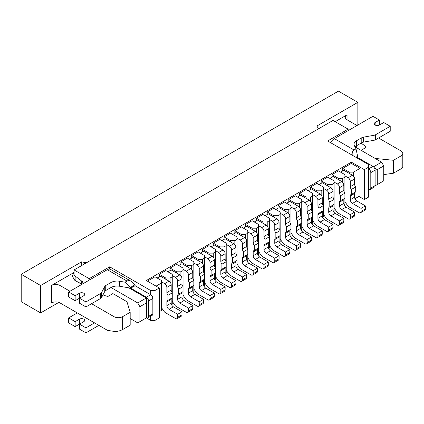 <?xml version="1.0" encoding="UTF-8"?>
<svg xmlns="http://www.w3.org/2000/svg" width="424" height="424" viewBox="0 0 424 424"><rect width="100%" height="100%" fill="white"/><g stroke="black" fill="none" stroke-linecap="round" stroke-linejoin="round"><path stroke-width="0.64" d="M171.524 304.623L172.261 304.199L172.261 297.844L167.946 300.335L167.946 295.353A3.053 1.76 60 0 1 166.865 292.571L166.865 287.377A3.053 1.76 60 0 0 164.708 283.64L161.47 281.769M172.261 297.844L172.261 276.787L170.103 278.033L170.103 282.103M182.315 298.395L183.051 297.971L183.051 291.617L178.737 294.108L178.737 289.12A3.053 1.76 60 0 1 177.656 286.343L177.656 281.149A3.053 1.76 60 0 0 175.499 277.413L172.261 275.542M183.051 291.617L183.051 270.56L180.894 271.805L180.894 275.876M193.106 292.163L193.842 291.739L193.842 285.384L189.528 287.875L189.528 282.893A3.053 1.76 60 0 1 188.447 280.11L188.447 274.922A3.053 1.76 60 0 0 186.29 271.18L183.051 269.314M193.842 285.384L193.842 264.327L191.685 265.572L191.685 269.648M203.896 285.935L204.633 285.511L204.633 279.156L200.314 281.647L200.314 276.665A3.053 1.76 60 0 1 199.238 273.883L199.238 268.689A3.053 1.76 60 0 0 197.081 264.952L193.842 263.081M204.633 279.156L204.633 258.099L202.476 259.345L202.476 263.415M214.687 279.708L215.424 279.278L215.424 272.924L211.104 275.42L211.104 270.433A3.053 1.76 60 0 1 210.028 267.655L210.028 262.461A3.053 1.76 60 0 0 207.871 258.719L204.633 256.854M215.424 272.924L215.424 251.872L213.267 253.117L213.267 257.188M225.478 273.475L226.215 273.051L226.215 266.696L221.895 269.187L221.895 264.205A3.053 1.76 60 0 1 220.819 261.423L220.819 256.228A3.053 1.76 60 0 0 218.657 252.492L215.424 250.621M226.215 266.696L226.215 245.639L224.052 246.885L224.052 250.955M236.269 267.247L237 266.823L237 260.469L232.686 262.959L232.686 257.972A3.053 1.76 60 0 1 231.605 255.195L231.605 250.001A3.053 1.76 60 0 0 229.448 246.264L226.215 244.394M237 260.469L237 239.412L234.843 240.657L234.843 244.728M247.054 261.014L247.791 260.59L247.791 254.236L243.477 256.727L243.477 251.745A3.053 1.76 60 0 1 242.396 248.962L242.396 243.774A3.053 1.76 60 0 0 240.238 240.032L237 238.166M247.791 254.236L247.791 233.179L245.634 234.424L245.634 238.5M257.845 254.787L258.582 254.363L258.582 248.008L254.268 250.499L254.268 245.517A3.053 1.76 60 0 1 253.186 242.735L253.186 237.541A3.053 1.76 60 0 0 251.029 233.804L247.791 231.933M258.582 248.008L258.582 226.951L256.425 228.197L256.425 232.267M268.636 248.559L269.373 248.13L269.373 241.775L265.058 244.272L265.058 239.284A3.053 1.76 60 0 1 263.977 236.507L263.977 231.313A3.053 1.76 60 0 0 261.82 227.571L258.582 225.706M269.373 241.775L269.373 220.724L267.215 221.969L267.215 226.04M279.427 242.327L280.163 241.903L280.163 235.548L275.849 238.039L275.849 233.057A3.053 1.76 60 0 1 274.768 230.274L274.768 225.08A3.053 1.76 60 0 0 272.611 221.344L269.373 219.473M280.163 235.548L280.163 214.491L278.006 215.737L278.006 219.807M290.217 236.099L290.954 235.675L290.954 229.32L286.635 231.811L286.635 226.824A3.053 1.76 60 0 1 285.559 224.047L285.559 218.853A3.053 1.76 60 0 0 283.402 215.116L280.163 213.246M290.954 229.32L290.954 208.263L288.797 209.509L288.797 213.579M301.008 229.866L301.745 229.442L301.745 223.088L297.425 225.579L297.425 220.597A3.053 1.76 60 0 1 296.349 217.814L296.349 212.625A3.053 1.76 60 0 0 294.192 208.884L290.954 207.018M301.745 223.088L301.745 202.031L299.583 203.276L299.583 207.352M311.799 223.639L312.536 223.215L312.536 216.86L308.216 219.351L308.216 214.369A3.053 1.76 60 0 1 307.14 211.587L307.14 206.393A3.053 1.76 60 0 0 304.978 202.656L301.745 200.785M312.536 216.86L312.536 195.803L310.373 197.049L310.373 201.119M322.59 217.411L323.321 216.982L323.321 210.627L319.007 213.124L319.007 208.136A3.053 1.76 60 0 1 317.926 205.359L317.926 200.165A3.053 1.76 60 0 0 315.769 196.423L312.536 194.558M323.321 210.627L323.321 189.576L321.164 190.821L321.164 194.892M333.375 211.179L334.112 210.755L334.112 204.4L329.798 206.891L329.798 201.909A3.053 1.76 60 0 1 328.717 199.126L328.717 193.932A3.053 1.76 60 0 0 326.56 190.196L323.321 188.325M334.112 204.4L334.112 183.343L331.955 184.588L331.955 188.659M344.166 204.951L344.903 204.527L344.903 198.172L340.589 200.663L340.589 195.676A3.053 1.76 60 0 1 339.507 192.899L339.507 187.705A3.053 1.76 60 0 0 337.35 183.968L334.112 182.097M344.903 198.172L344.903 177.115L342.746 178.361L342.746 182.431M354.957 198.718L360.008 195.803L360.008 168.392L353.536 172.128L353.536 176.204M146.365 317.656A3.053 1.76 -120 0 0 147.891 317.804L152.205 315.313A3.053 1.76 -120 0 0 152.841 313.919L152.841 298.469A3.053 1.76 -120 0 0 150.679 294.728L150.679 290.493L154.999 290.493L154.999 320.396L159.313 317.905L159.313 288.002L146.365 280.524L351.379 162.164L364.327 169.637L368.642 167.146L368.642 164.655L327.641 140.98L348.141 129.145L333.036 120.427L74.073 269.934L89.178 278.658L109.678 266.818L109.678 269.092M154.999 320.396L150.679 320.396L150.679 316.193M130.179 318.525L137.731 322.887L146.365 317.905L150.679 320.396M358.932 196.429L364.327 199.54L368.642 197.049L368.642 167.146M150.679 290.493L109.678 266.818M154.999 290.493L159.313 288.002M364.327 199.54L364.327 169.637M81.625 281.054L81.625 284.064M74.073 269.934L74.073 275.171L82.701 281.896L82.918 283.767M377.275 169.637L377.275 184.588L383.746 180.852L383.746 165.901L377.275 169.637L374.498 168.037M355.095 146.863L381.589 162.164L383.746 165.901M348.141 130.64L348.141 129.145M139.893 321.641L139.893 306.69L137.731 302.953L110.977 287.504M146.365 317.905L146.365 302.953L139.893 306.69M137.731 302.953L146.365 297.966L128.779 287.816M89.178 280.153L89.178 278.658M146.365 297.966L146.365 302.953M373.528 166.817L381.589 162.164M375.102 185.845L377.275 184.588M351.379 162.164L351.379 163.41L360.008 168.392M159.313 311.672L161.47 310.426L161.47 283.02L156.074 286.131M351.379 163.41L342.746 168.392L342.746 170.883M147.446 281.149L154.999 276.787L161.47 280.524L161.47 283.02M172.261 276.787L172.261 274.296L165.789 270.56L159.313 274.296L159.313 276.787M183.051 270.56L183.051 268.069L176.58 264.327L170.103 268.069L170.103 270.56M193.842 264.327L193.842 261.836L187.366 258.099L180.894 261.836L180.894 264.327M204.633 258.099L204.633 255.608L198.156 251.872L191.685 255.608L191.685 258.099M215.424 251.872L215.424 249.376L208.947 245.639L202.476 249.376L202.476 251.872M226.215 245.639L226.215 243.148L219.738 239.412L213.267 243.148L213.267 245.639M237 239.412L237 236.921L230.529 233.179L224.052 236.921L224.052 239.412M247.791 233.179L247.791 230.688L241.32 226.951L234.843 230.688L234.843 233.179M258.582 226.951L258.582 224.46L252.11 220.724L245.634 224.46L245.634 226.951M269.373 220.724L269.373 218.228L262.901 214.491L256.425 218.228L256.425 220.724M280.163 214.491L280.163 212L273.687 208.263L267.215 212L267.215 214.491M290.954 208.263L290.954 205.773L284.478 202.031L278.006 205.773L278.006 208.263M301.745 202.031L301.745 199.54L295.268 195.803L288.797 199.54L288.797 202.031M312.536 195.803L312.536 193.312L306.059 189.576L299.583 193.312L299.583 195.803M323.321 189.576L323.321 187.079L316.85 183.343L310.373 187.079L310.373 189.576M334.112 183.343L334.112 180.852L327.641 177.115L321.164 180.852L321.164 183.343M344.903 177.115L344.903 174.624L338.431 170.883L331.955 174.624L331.955 177.115M349.222 173.374L349.222 172.128L342.746 168.392M353.536 172.128L349.222 172.128M338.431 179.606L338.431 178.361L331.955 174.624M342.746 178.361L338.431 178.361M327.641 185.834L327.641 184.588L321.164 180.852M331.955 184.588L327.641 184.588M316.85 192.067L316.85 190.821L310.373 187.079M321.164 190.821L316.85 190.821M306.059 198.294L306.059 197.049L299.583 193.312M310.373 197.049L306.059 197.049M295.268 204.522L295.268 203.276L288.797 199.54M299.583 203.276L295.268 203.276M284.478 210.755L284.478 209.509L278.006 205.773M288.797 209.509L284.478 209.509M273.687 216.982L273.687 215.737L267.215 212M278.006 215.737L273.687 215.737M262.901 223.215L262.901 221.969L256.425 218.228M267.215 221.969L262.901 221.969M252.11 229.442L252.11 228.197L245.634 224.46M256.425 228.197L252.11 228.197M241.32 235.67L241.32 234.424L234.843 230.688M245.634 234.424L241.32 234.424M230.529 241.903L230.529 240.657L224.052 236.921M234.843 240.657L230.529 240.657M219.738 248.13L219.738 246.885L213.267 243.148M224.052 246.885L219.738 246.885M208.947 254.363L208.947 253.117L202.476 249.376M213.267 253.117L208.947 253.117M198.156 260.59L198.156 259.345L191.685 255.608M202.476 259.345L198.156 259.345M187.366 266.818L187.366 265.572L180.894 261.836M191.685 265.572L187.366 265.572M176.58 273.051L176.58 271.805L170.103 268.069M180.894 271.805L176.58 271.805M165.789 279.278L165.789 278.033L159.313 274.296M170.103 278.033L165.789 278.033M361.089 208.385L365.403 205.894L365.403 208.884L361.089 211.375L361.089 208.385L352.455 203.403A3.053 1.76 60 0 1 350.298 199.667L350.298 195.968A3.053 1.76 60 0 1 350.929 194.568A3.053 1.76 60 0 1 351.379 194.431L355.694 191.94L355.694 186.958A3.053 1.76 60 0 1 354.612 184.175L354.612 178.981A3.053 1.76 60 0 0 352.455 175.244L343.827 170.263L340.589 172.128M344.903 201.723L347.563 205.561A3.053 1.76 60 0 0 348.862 206.811L358.932 212.625A3.053 1.76 60 0 0 360.458 212.774A3.053 1.76 60 0 0 361.089 211.375M365.403 205.894L356.775 200.912A3.053 1.76 60 0 1 354.612 197.176L354.612 193.477A3.053 1.76 60 0 1 354.904 192.395M351.379 194.431L351.379 189.448A3.053 1.76 60 0 1 350.298 186.666L350.298 181.477A3.053 1.76 60 0 0 348.141 177.736L344.903 175.87M355.694 186.958L351.379 189.448M365.403 208.884A3.053 1.76 60 0 1 364.773 210.283L360.458 212.774M357.851 125.032L357.851 102.359L316.85 126.029L317.825 127.576A6.106 3.525 180 0 1 318.191 128.779A6.106 3.525 180 0 1 318.18 129.002L318.191 128.779M356.987 125.531L347.06 119.801A6.106 3.525 180 0 1 345.274 117.31A6.106 3.525 180 0 1 347.06 114.819L335.193 121.672M58.83 302.407L40.625 312.923L40.625 285.511L81.625 261.836L81.625 265.572M74.073 272.425L51.41 285.511A6.106 3.525 180 0 1 60.044 285.511L60.044 302.953A6.106 3.525 0 0 0 51.41 302.953L51.41 285.511M80.555 283.645L75.149 280.524L75.149 276.008M40.625 312.923L21.2 301.708L21.2 274.296L338.431 91.144L357.851 102.359M81.625 261.836L84.302 262.398L84.302 264.03M86.772 262.604A6.106 3.525 180 0 1 84.302 262.398M40.625 285.511L21.2 274.296M130.179 312.297L122.626 316.659L122.626 329.565L130.179 325.208L130.179 312.297L126.946 301.708L112.879 293.588L107.993 296.408A13.875 8.008 0 0 1 103 294.834M74.073 272.632L72.244 276.072L74.878 280.444L82.102 284.239M122.626 316.659A6.106 3.525 180 0 1 113.992 316.659L91.552 303.701M69.971 291.24L60.044 285.511M60.044 302.953L107.521 330.365L113.992 331.377C116.87 331.642 119.748 331.038 122.626 329.565M361.052 150.308L365.944 147.483A13.875 8.008 0 0 0 360.75 143.296M375.118 158.428L393.461 160.293L393.461 173.199L401.014 168.842L401.014 155.931L393.461 160.293M378.568 137.991L401.014 150.949A6.106 3.525 180 0 1 402.8 153.44A6.106 3.525 180 0 1 401.014 155.931M383.746 174.614L393.461 173.199M402.8 153.44L402.8 166.881L401.014 168.842M85.94 327.869L85.94 332.856L79.468 329.119L79.468 324.132L85.94 327.869L94.573 322.887M98.887 325.378L85.94 332.856M75.149 326.623L75.149 321.641L68.677 317.905L68.677 322.887L75.149 326.623L83.782 321.641A3.053 1.76 180 0 0 84.678 320.396A3.053 1.76 180 0 0 82.791 318.769A3.053 1.76 180 0 0 79.468 319.15L79.468 324.132M68.677 317.905L77.311 312.923M75.149 321.641L79.468 319.15M85.94 301.957L79.468 298.215L79.468 303.202L85.94 306.939L85.94 301.957L100.615 293.482A3.805 2.194 -0 0 0 101.564 292.571L104.786 286.454A3.805 2.194 180 0 1 105.735 285.543L110.918 282.554A8.782 5.072 180 0 1 119.605 281.271L125.038 282.193L127.004 281.059C128.271 280.375 129.776 280.524 131.53 281.504L135.055 284.764L130.613 287.329L130.613 288.124L135.145 285.76A6.408 3.699 120 0 0 135.055 284.764M127.004 281.059L107.304 269.685L68.677 291.988L75.149 295.724L79.468 293.233A3.053 1.76 -0 0 1 82.791 292.851A3.053 1.76 -0 0 1 84.678 294.479A3.053 1.76 -0 0 1 83.782 295.724L79.468 298.215L79.468 293.233M85.94 306.939L100.615 298.469A3.805 2.194 -0 0 0 101.564 297.553L104.786 291.442A3.805 2.194 180 0 1 105.735 290.525L110.918 287.536A8.782 5.072 180 0 1 119.605 286.258L130.613 288.124L146.365 297.219L150.679 294.728L135.145 285.76M79.468 298.22L75.149 300.711L75.149 295.724M68.677 291.988L68.677 296.97L75.149 300.711M147.891 317.804A3.053 1.76 -120 0 0 148.522 316.41L148.522 300.961A3.053 1.76 -120 0 0 146.365 297.219M107.304 269.685A6.408 3.699 -60 0 1 110.51 269.367L131.53 281.504M125.038 282.193L130.613 287.329M355.021 146.942A8.782 5.072 180 0 1 356.616 145.681L361.794 142.692A3.805 2.194 180 0 1 363.379 142.146L373.963 140.286A3.805 2.194 0 0 0 375.547 139.734L390.223 131.265L390.223 126.278L383.746 122.541L379.432 125.032A3.053 1.76 0 0 1 376.104 125.414A3.053 1.76 0 0 1 374.222 123.787A3.053 1.76 0 0 1 375.118 122.541L379.432 120.05L372.956 116.314L334.329 138.616L354.029 149.99L355.996 148.851L354.4 145.718A8.782 5.072 180 0 1 354.04 144.287A8.782 5.072 180 0 1 356.616 140.699L361.794 137.71A3.805 2.194 180 0 1 363.379 137.159L373.963 135.298A3.805 2.194 0 0 0 375.547 134.752L390.223 126.278M356.775 157.802L357.633 157.055L357.633 156.255L355.869 157.278M357.421 157.426L372.956 166.399A3.053 1.76 60 0 1 375.118 170.135L375.118 185.585A3.053 1.76 60 0 1 374.482 186.984L370.168 189.475A3.053 1.76 60 0 1 368.642 189.327M372.956 166.399L368.642 168.89A3.053 1.76 60 0 1 370.799 172.626L370.799 188.076A3.053 1.76 60 0 1 370.168 189.475M330.72 142.761A6.408 3.699 -60 0 1 334.329 138.616M379.432 120.05L379.432 125.032M352.201 155.163C351.978 152.629 352.588 150.907 354.029 149.99M357.633 156.255L355.996 148.851M340.589 195.676L344.903 193.185A3.053 1.76 60 0 1 343.827 190.408L343.827 185.214A3.053 1.76 60 0 0 341.665 181.477L333.036 176.49L329.798 178.361M334.112 207.951L336.773 211.793A3.053 1.76 60 0 0 338.071 213.039L348.141 218.853A3.053 1.76 60 0 0 349.668 219.007A3.053 1.76 60 0 0 350.298 217.607L350.298 214.618L341.665 209.631A3.053 1.76 60 0 1 339.507 205.894L339.507 202.195A3.053 1.76 60 0 1 340.138 200.801A3.053 1.76 60 0 1 340.589 200.663M349.668 219.007L353.982 216.51A3.053 1.76 60 0 0 354.612 215.116L354.612 212.127L350.298 214.618M354.612 212.127L345.984 207.14A3.053 1.76 60 0 1 343.827 203.403L343.827 199.704A3.053 1.76 60 0 1 344.113 198.628M329.798 201.909L334.112 199.418A3.053 1.76 60 0 1 333.036 196.635L333.036 191.441A3.053 1.76 60 0 0 330.879 187.705L322.245 182.723L319.007 184.588M323.321 214.178L325.987 218.021A3.053 1.76 60 0 0 327.28 219.266L337.35 225.08A3.053 1.76 60 0 0 338.877 225.234A3.053 1.76 60 0 0 339.507 223.835L339.507 220.846L330.879 215.864A3.053 1.76 60 0 1 328.717 212.127L328.717 208.428A3.053 1.76 60 0 1 329.353 207.029A3.053 1.76 60 0 1 329.798 206.891M338.877 225.234L343.191 222.743A3.053 1.76 60 0 0 343.827 221.344L343.827 218.355L339.507 220.846M343.827 218.355L335.193 213.373A3.053 1.76 60 0 1 333.036 209.631L333.036 205.937A3.053 1.76 60 0 1 333.322 204.856M319.007 208.136L323.321 205.645A3.053 1.76 60 0 1 322.245 202.863L322.245 197.674A3.053 1.76 60 0 0 320.088 193.932L311.454 188.95L308.216 190.821M312.536 220.411L315.196 224.254A3.053 1.76 60 0 0 316.49 225.499L326.56 231.313A3.053 1.76 60 0 0 328.086 231.462A3.053 1.76 60 0 0 328.717 230.068L328.717 227.073L320.088 222.091A3.053 1.76 60 0 1 317.926 218.355L317.926 214.655A3.053 1.76 60 0 1 318.562 213.261A3.053 1.76 60 0 1 319.007 213.124M328.086 231.462L332.4 228.971A3.053 1.76 60 0 0 333.036 227.577L333.036 224.582L328.717 227.073M333.036 224.582L324.402 219.6A3.053 1.76 60 0 1 322.245 215.864L322.245 212.164A3.053 1.76 60 0 1 322.531 211.083M308.216 214.369L312.536 211.873A3.053 1.76 60 0 1 311.454 209.096L311.454 203.902A3.053 1.76 60 0 0 309.297 200.165L300.664 195.178L297.425 197.049M301.745 226.639L304.406 230.481A3.053 1.76 60 0 0 305.699 231.727L315.769 237.541A3.053 1.76 60 0 0 317.295 237.694A3.053 1.76 60 0 0 317.926 236.295L317.926 233.306L309.297 228.324A3.053 1.76 60 0 1 307.14 224.582L307.14 220.888A3.053 1.76 60 0 1 307.771 219.489A3.053 1.76 60 0 1 308.216 219.351M317.295 237.694L321.615 235.203A3.053 1.76 60 0 0 322.245 233.804L322.245 230.815L317.926 233.306M322.245 230.815L313.612 225.828A3.053 1.76 60 0 1 311.454 222.091L311.454 218.392A3.053 1.76 60 0 1 311.746 217.316M297.425 220.597L301.745 218.106A3.053 1.76 60 0 1 300.664 215.323L300.664 210.129A3.053 1.76 60 0 0 298.507 206.393L289.873 201.411L286.635 203.276M290.954 232.871L293.615 236.709A3.053 1.76 60 0 0 294.908 237.959L304.978 243.774A3.053 1.76 60 0 0 306.504 243.922A3.053 1.76 60 0 0 307.14 242.523L307.14 239.534L298.507 234.552A3.053 1.76 60 0 1 296.349 230.815L296.349 227.116A3.053 1.76 60 0 1 296.98 225.716A3.053 1.76 60 0 1 297.425 225.579M306.504 243.922L310.824 241.431A3.053 1.76 60 0 0 311.454 240.032L311.454 237.043L307.14 239.534M311.454 237.043L302.821 232.061A3.053 1.76 60 0 1 300.664 228.324L300.664 224.625A3.053 1.76 60 0 1 300.955 223.543M286.635 226.824L290.954 224.333A3.053 1.76 60 0 1 289.873 221.556L289.873 216.362A3.053 1.76 60 0 0 287.716 212.625L279.082 207.638L275.849 209.509M280.163 239.099L282.824 242.941A3.053 1.76 60 0 0 284.117 244.187L294.192 250.001A3.053 1.76 60 0 0 295.714 250.155A3.053 1.76 60 0 0 296.349 248.756L296.349 245.766L287.716 240.779A3.053 1.76 60 0 1 285.559 237.043L285.559 233.343A3.053 1.76 60 0 1 286.189 231.949A3.053 1.76 60 0 1 286.635 231.811M295.714 250.155L300.033 247.658A3.053 1.76 60 0 0 300.664 246.264L300.664 243.275L296.349 245.766M300.664 243.275L292.03 238.288A3.053 1.76 60 0 1 289.873 234.552L289.873 230.852A3.053 1.76 60 0 1 290.164 229.776M275.849 233.057L280.163 230.566A3.053 1.76 60 0 1 279.082 227.783L279.082 222.589A3.053 1.76 60 0 0 276.925 218.853L268.291 213.871L265.058 215.737M269.373 245.326L272.033 249.169A3.053 1.76 60 0 0 273.332 250.414L283.402 256.228A3.053 1.76 60 0 0 284.928 256.382A3.053 1.76 60 0 0 285.559 254.983L285.559 251.994L276.925 247.012A3.053 1.76 60 0 1 274.768 243.275L274.768 239.576A3.053 1.76 60 0 1 275.399 238.177A3.053 1.76 60 0 1 275.849 238.039M284.928 256.382L289.242 253.891A3.053 1.76 60 0 0 289.873 252.492L289.873 249.503L285.559 251.994M289.873 249.503L281.245 244.521A3.053 1.76 60 0 1 279.082 240.779L279.082 237.085A3.053 1.76 60 0 1 279.374 236.004M265.058 239.284L269.373 236.793A3.053 1.76 60 0 1 268.291 234.011L268.291 228.822A3.053 1.76 60 0 0 266.134 225.08L257.506 220.098L254.268 221.969M258.582 251.559L261.242 255.402A3.053 1.76 60 0 0 262.541 256.647L272.611 262.461A3.053 1.76 60 0 0 274.137 262.61A3.053 1.76 60 0 0 274.768 261.216L274.768 258.221L266.134 253.239A3.053 1.76 60 0 1 263.977 249.503L263.977 245.803A3.053 1.76 60 0 1 264.608 244.41A3.053 1.76 60 0 1 265.058 244.272M274.137 262.61L278.451 260.119A3.053 1.76 60 0 0 279.082 258.725L279.082 255.73L274.768 258.221M279.082 255.73L270.454 250.748A3.053 1.76 60 0 1 268.291 247.012L268.291 243.312A3.053 1.76 60 0 1 268.583 242.231M254.268 245.517L258.582 243.021A3.053 1.76 60 0 1 257.506 240.244L257.506 235.05A3.053 1.76 60 0 0 255.343 231.313L246.715 226.326L243.477 228.197M247.791 257.787L250.452 261.629A3.053 1.76 60 0 0 251.75 262.875L261.82 268.689A3.053 1.76 60 0 0 263.346 268.843A3.053 1.76 60 0 0 263.977 267.443L263.977 264.454L255.343 259.472A3.053 1.76 60 0 1 253.186 255.73L253.186 252.036A3.053 1.76 60 0 1 253.822 250.637A3.053 1.76 60 0 1 254.268 250.499M263.346 268.843L267.661 266.352A3.053 1.76 60 0 0 268.291 264.952L268.291 261.963L263.977 264.454M268.291 261.963L259.663 256.976A3.053 1.76 60 0 1 257.506 253.239L257.506 249.54A3.053 1.76 60 0 1 257.792 248.464M243.477 251.745L247.791 249.254A3.053 1.76 60 0 1 246.715 246.471L246.715 241.277A3.053 1.76 60 0 0 244.558 237.541L235.924 232.559L232.686 234.424M237 264.019L239.666 267.857A3.053 1.76 60 0 0 240.959 269.108L251.029 274.922A3.053 1.76 60 0 0 252.556 275.07A3.053 1.76 60 0 0 253.186 273.671L253.186 270.682L244.558 265.7A3.053 1.76 60 0 1 242.396 261.963L242.396 258.264A3.053 1.76 60 0 1 243.032 256.865A3.053 1.76 60 0 1 243.477 256.727M252.556 275.07L256.87 272.579A3.053 1.76 60 0 0 257.506 271.18L257.506 268.191L253.186 270.682M257.506 268.191L248.872 263.209A3.053 1.76 60 0 1 246.715 259.472L246.715 255.773A3.053 1.76 60 0 1 247.001 254.692M232.686 257.972L237 255.481A3.053 1.76 60 0 1 235.924 252.704L235.924 247.51A3.053 1.76 60 0 0 233.767 243.774L225.133 238.786L221.895 240.657M226.215 270.247L228.875 274.089A3.053 1.76 60 0 0 230.168 275.335L240.238 281.149A3.053 1.76 60 0 0 241.765 281.298A3.053 1.76 60 0 0 242.396 279.904L242.396 276.914L233.767 271.927A3.053 1.76 60 0 1 231.605 268.191L231.605 264.491A3.053 1.76 60 0 1 232.241 263.097A3.053 1.76 60 0 1 232.686 262.959M241.765 281.298L246.079 278.806A3.053 1.76 60 0 0 246.715 277.413L246.715 274.423L242.396 276.914M246.715 274.423L238.081 269.436A3.053 1.76 60 0 1 235.924 265.7L235.924 262A3.053 1.76 60 0 1 236.21 260.924M221.895 264.205L226.215 261.714A3.053 1.76 60 0 1 225.133 258.932L225.133 253.738A3.053 1.76 60 0 0 222.976 250.001L214.343 245.019L211.104 246.885M215.424 276.474L218.084 280.317A3.053 1.76 60 0 0 219.378 281.562L229.448 287.377A3.053 1.76 60 0 0 230.974 287.53A3.053 1.76 60 0 0 231.605 286.131L231.605 283.142L222.976 278.16A3.053 1.76 60 0 1 220.819 274.423L220.819 270.724A3.053 1.76 60 0 1 221.45 269.325A3.053 1.76 60 0 1 221.895 269.187M230.974 287.53L235.293 285.039A3.053 1.76 60 0 0 235.924 283.64L235.924 280.651L231.605 283.142M235.924 280.651L227.291 275.669A3.053 1.76 60 0 1 225.133 271.927L225.133 268.233A3.053 1.76 60 0 1 225.425 267.152M211.104 270.433L215.424 267.942A3.053 1.76 60 0 1 214.343 265.159L214.343 259.97A3.053 1.76 60 0 0 212.186 256.228L203.552 251.247L200.314 253.117M204.633 282.707L207.294 286.55A3.053 1.76 60 0 0 208.587 287.795L218.657 293.609A3.053 1.76 60 0 0 220.183 293.758A3.053 1.76 60 0 0 220.819 292.364L220.819 289.369L212.186 284.387A3.053 1.76 60 0 1 210.028 280.651L210.028 276.952A3.053 1.76 60 0 1 210.659 275.558A3.053 1.76 60 0 1 211.104 275.42M220.183 293.758L224.503 291.267A3.053 1.76 60 0 0 225.133 289.873L225.133 286.878L220.819 289.369M225.133 286.878L216.5 281.896A3.053 1.76 60 0 1 214.343 278.16L214.343 274.461A3.053 1.76 60 0 1 214.634 273.379M200.314 276.665L204.633 274.169A3.053 1.76 60 0 1 203.552 271.392L203.552 266.198A3.053 1.76 60 0 0 201.395 262.461L192.761 257.474L189.528 259.345M193.842 288.935L196.503 292.777A3.053 1.76 60 0 0 197.796 294.023L207.871 299.837A3.053 1.76 60 0 0 209.392 299.991A3.053 1.76 60 0 0 210.028 298.591L210.028 295.602L201.395 290.62A3.053 1.76 60 0 1 199.238 286.878L199.238 283.184A3.053 1.76 60 0 1 199.868 281.785A3.053 1.76 60 0 1 200.314 281.647M209.392 299.991L213.712 297.5A3.053 1.76 60 0 0 214.343 296.1L214.343 293.111L210.028 295.602M214.343 293.111L205.709 288.124A3.053 1.76 60 0 1 203.552 284.387L203.552 280.688A3.053 1.76 60 0 1 203.843 279.612M189.528 282.893L193.842 280.402A3.053 1.76 60 0 1 192.761 277.619L192.761 272.425A3.053 1.76 60 0 0 190.604 268.689L181.97 263.707L178.737 265.572M183.051 295.168L185.712 299.005A3.053 1.76 60 0 0 187.011 300.256L197.081 306.07A3.053 1.76 60 0 0 198.607 306.218A3.053 1.76 60 0 0 199.238 304.819L199.238 301.83L190.604 296.848A3.053 1.76 60 0 1 188.447 293.111L188.447 289.412A3.053 1.76 60 0 1 189.078 288.013A3.053 1.76 60 0 1 189.528 287.875M198.607 306.218L202.921 303.727A3.053 1.76 60 0 0 203.552 302.328L203.552 299.339L199.238 301.83M203.552 299.339L194.923 294.357A3.053 1.76 60 0 1 192.761 290.62L192.761 286.921A3.053 1.76 60 0 1 193.053 285.84M178.737 289.12L183.051 286.629A3.053 1.76 60 0 1 181.97 283.852L181.97 278.658A3.053 1.76 60 0 0 179.813 274.922L171.185 269.934L167.946 271.805M172.261 301.395L174.921 305.238A3.053 1.76 60 0 0 176.22 306.483L186.29 312.297A3.053 1.76 60 0 0 187.816 312.446A3.053 1.76 60 0 0 188.447 311.052L188.447 308.062L179.813 303.075A3.053 1.76 60 0 1 177.656 299.339L177.656 295.639A3.053 1.76 60 0 1 178.287 294.245A3.053 1.76 60 0 1 178.737 294.108M187.816 312.446L192.13 309.955A3.053 1.76 60 0 0 192.761 308.561L192.761 305.572L188.447 308.062M192.761 305.572L184.133 300.584A3.053 1.76 60 0 1 181.97 296.848L181.97 293.148A3.053 1.76 60 0 1 182.262 292.072M167.946 295.353L172.261 292.862A3.053 1.76 60 0 1 171.185 290.08L171.185 284.886A3.053 1.76 60 0 0 169.022 281.149L160.394 276.167L157.156 278.033M161.47 307.623L164.136 311.465A3.053 1.76 60 0 0 165.429 312.711L175.499 318.525A3.053 1.76 60 0 0 177.025 318.678A3.053 1.76 60 0 0 177.656 317.279L177.656 314.29L169.022 309.308A3.053 1.76 60 0 1 166.865 305.572L166.865 301.872A3.053 1.76 60 0 1 167.501 300.473A3.053 1.76 60 0 1 167.946 300.335M177.025 318.678L181.339 316.187A3.053 1.76 60 0 0 181.97 314.788L181.97 311.799L177.656 314.29M181.97 311.799L173.342 306.817A3.053 1.76 60 0 1 171.185 303.075L171.185 299.381A3.053 1.76 60 0 1 171.471 298.3M356.775 200.912L352.455 203.403M350.298 195.968L354.612 193.477M354.612 197.176L350.298 199.667M354.612 184.175L350.298 186.666M354.612 178.981L350.298 181.477M352.455 175.244L348.141 177.736M347.06 119.801L347.06 114.819M113.992 316.659L113.992 331.377M356.685 147.785L356.685 145.644M148.522 316.41L152.841 313.919M148.522 300.961L152.841 298.469M100.615 298.469L100.615 293.482M101.564 297.553L101.564 292.571M104.786 291.442L104.786 286.454M105.735 290.525L105.735 285.543M110.918 287.536L110.918 282.554M119.605 286.258L119.605 281.271M375.118 170.135L370.799 172.626M375.118 185.585L370.799 188.076M375.118 125.032L375.118 122.541M375.547 139.734L375.547 134.752M356.616 145.681L356.616 140.699M361.794 142.692L361.794 137.71M363.379 142.146L363.379 137.159M373.963 140.286L373.963 135.298M354.612 215.116L350.298 217.607M345.984 207.14L341.665 209.631M339.507 202.195L343.827 199.704M343.827 203.403L339.507 205.894M343.827 190.408L339.507 192.899M343.827 185.214L339.507 187.705M341.665 181.477L337.35 183.968M343.827 221.344L339.507 223.835M335.193 213.373L330.879 215.864M328.717 208.428L333.036 205.937M333.036 209.631L328.717 212.127M333.036 196.635L328.717 199.126M333.036 191.441L328.717 193.932M330.879 187.705L326.56 190.196M333.036 227.577L328.717 230.068M324.402 219.6L320.088 222.091M317.926 214.655L322.245 212.164M322.245 215.864L317.926 218.355M322.245 202.863L317.926 205.359M322.245 197.674L317.926 200.165M320.088 193.932L315.769 196.423M322.245 233.804L317.926 236.295M313.612 225.828L309.297 228.324M307.14 220.888L311.454 218.392M311.454 222.091L307.14 224.582M311.454 209.096L307.14 211.587M311.454 203.902L307.14 206.393M309.297 200.165L304.978 202.656M311.454 240.032L307.14 242.523M302.821 232.061L298.507 234.552M296.349 227.116L300.664 224.625M300.664 228.324L296.349 230.815M300.664 215.323L296.349 217.814M300.664 210.129L296.349 212.625M298.507 206.393L294.192 208.884M300.664 246.264L296.349 248.756M292.03 238.288L287.716 240.779M285.559 233.343L289.873 230.852M289.873 234.552L285.559 237.043M289.873 221.556L285.559 224.047M289.873 216.362L285.559 218.853M287.716 212.625L283.402 215.116M289.873 252.492L285.559 254.983M281.245 244.521L276.925 247.012M274.768 239.576L279.082 237.085M279.082 240.779L274.768 243.275M279.082 227.783L274.768 230.274M279.082 222.589L274.768 225.08M276.925 218.853L272.611 221.344M279.082 258.725L274.768 261.216M270.454 250.748L266.134 253.239M263.977 245.803L268.291 243.312M268.291 247.012L263.977 249.503M268.291 234.011L263.977 236.507M268.291 228.822L263.977 231.313M266.134 225.08L261.82 227.571M268.291 264.952L263.977 267.443M259.663 256.976L255.343 259.472M253.186 252.036L257.506 249.54M257.506 253.239L253.186 255.73M257.506 240.244L253.186 242.735M257.506 235.05L253.186 237.541M255.343 231.313L251.029 233.804M257.506 271.18L253.186 273.671M248.872 263.209L244.558 265.7M242.396 258.264L246.715 255.773M246.715 259.472L242.396 261.963M246.715 246.471L242.396 248.962M246.715 241.277L242.396 243.774M244.558 237.541L240.238 240.032M246.715 277.413L242.396 279.904M238.081 269.436L233.767 271.927M231.605 264.491L235.924 262M235.924 265.7L231.605 268.191M235.924 252.704L231.605 255.195M235.924 247.51L231.605 250.001M233.767 243.774L229.448 246.264M235.924 283.64L231.605 286.131M227.291 275.669L222.976 278.16M220.819 270.724L225.133 268.233M225.133 271.927L220.819 274.423M225.133 258.932L220.819 261.423M225.133 253.738L220.819 256.228M222.976 250.001L218.657 252.492M225.133 289.873L220.819 292.364M216.5 281.896L212.186 284.387M210.028 276.952L214.343 274.461M214.343 278.16L210.028 280.651M214.343 265.159L210.028 267.655M214.343 259.97L210.028 262.461M212.186 256.228L207.871 258.719M214.343 296.1L210.028 298.591M205.709 288.124L201.395 290.62M199.238 283.184L203.552 280.688M203.552 284.387L199.238 286.878M203.552 271.392L199.238 273.883M203.552 266.198L199.238 268.689M201.395 262.461L197.081 264.952M203.552 302.328L199.238 304.819M194.923 294.357L190.604 296.848M188.447 289.412L192.761 286.921M192.761 290.62L188.447 293.111M192.761 277.619L188.447 280.11M192.761 272.425L188.447 274.922M190.604 268.689L186.29 271.18M192.761 308.561L188.447 311.052M184.133 300.584L179.813 303.075M177.656 295.639L181.97 293.148M181.97 296.848L177.656 299.339M181.97 283.852L177.656 286.343M181.97 278.658L177.656 281.149M179.813 274.922L175.499 277.413M181.97 314.788L177.656 317.279M173.342 306.817L169.022 309.308M166.865 301.872L171.185 299.381M171.185 303.075L166.865 305.572M171.185 290.08L166.865 292.571M171.185 284.886L166.865 287.377M169.022 281.149L164.708 283.64"/></g></svg>
